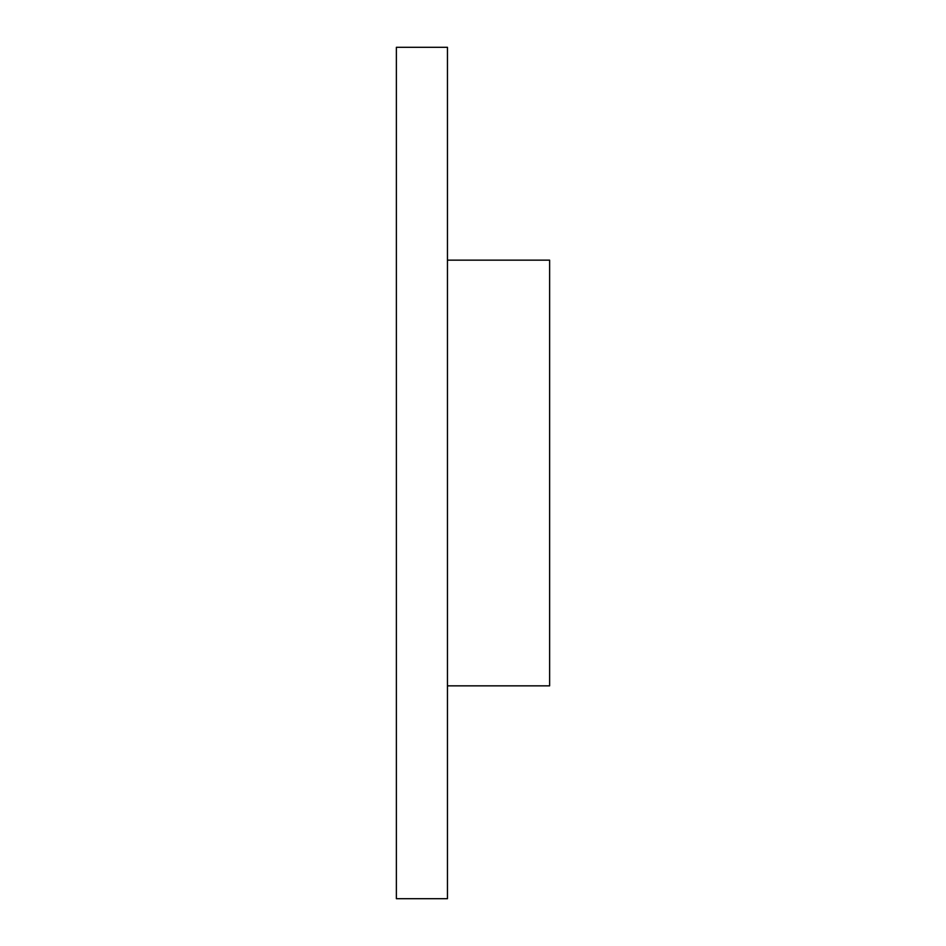 <?xml version="1.0" encoding="UTF-8"?>
<svg xmlns="http://www.w3.org/2000/svg" width="946" height="946" viewBox="0 0 946 946"><rect width="100%" height="100%" fill="white"/><g stroke="black" fill="none" stroke-linecap="round" stroke-linejoin="round"><path stroke-width="1.42" d="M447.458 473L447.458 898.7L396.374 898.7L396.374 47.3L447.458 47.3L447.458 473M447.458 260.15L549.626 260.15L549.626 685.85L447.458 685.85"/></g></svg>
